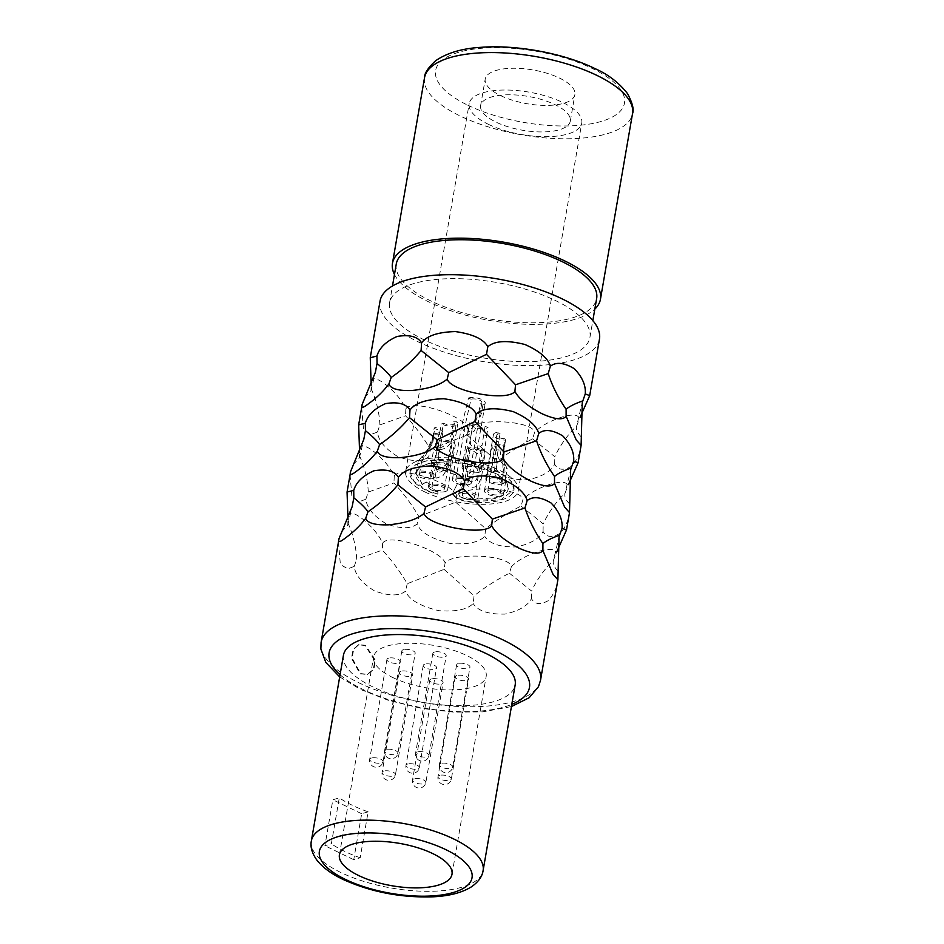 <?xml version="1.0" encoding="UTF-8"?>
<svg xmlns="http://www.w3.org/2000/svg" width="944" height="944" viewBox="0 0 944 944"><rect width="100%" height="100%" fill="white"/><g stroke="black" fill="none" stroke-linecap="round" stroke-linejoin="round"><path stroke-width="0.71" stroke-dasharray="4.72 3.54" d="M360.726 673.627L367.771 674.276L373.848 669.296L375.559 660.54L365.611 645.342L358.991 644.563L353.74 649.307L352.065 658.062L360.726 673.627M360.089 673.815L367.145 674.464L373.21 669.485L374.921 660.717L364.974 645.531L358.366 644.752L353.103 649.496L351.439 658.239L360.089 673.815M350.059 474.679L351.982 497.394L359.404 501.653L365.859 499.211C366.779 507.789 373.505 515.943 386.025 523.684C400.386 528.97 410.734 529.077 417.071 524.026C420.788 532.605 431.927 539.107 450.5 543.52C467.599 544.759 479.009 542.363 484.768 536.334L485.664 528.699C496.485 520.097 508.285 512.545 521.029 506.055L522.976 499.577C529.088 493.205 538.517 487.989 551.272 483.93C561.963 481.062 567.415 481.877 567.639 486.384L568.406 484.638M569.704 511.235C568.972 519.224 565.81 526.587 560.193 533.289C552.063 537.974 546.352 537.36 543.06 531.448C539.307 538.705 530.434 543.862 516.451 546.93C499.931 547.249 489.358 543.72 484.768 536.334M347.722 515.648C349.174 511.447 354.094 512.521 362.461 518.858C372.42 527.047 379.146 535.201 382.627 543.319C387.606 532.841 440.034 549.207 445.143 562.836C454.312 551.803 509.854 555.084 511.377 566.742C517.489 560.382 526.917 555.155 539.661 551.095C550.364 548.228 555.815 549.042 556.04 553.55L556.807 551.803M361.658 407.513L363.582 430.216L371.004 434.488L377.458 432.045C378.379 440.624 385.105 448.778 397.625 456.507C411.985 461.805 422.334 461.911 428.682 456.861C432.387 465.439 443.538 471.941 462.112 476.354C479.198 477.593 490.62 475.198 496.367 469.168L497.264 461.533C508.096 452.931 519.884 445.379 532.628 438.889L534.587 432.411C540.688 426.039 550.116 420.823 562.872 416.764C573.563 413.897 579.026 414.711 579.238 419.207L580.005 417.472M581.303 444.058C580.584 452.058 577.409 459.409 571.793 466.124C563.662 470.808 557.951 470.195 554.659 464.283C550.907 471.54 542.033 476.696 528.062 479.764C511.53 480.083 500.969 476.555 496.367 469.168M359.322 448.471C360.785 444.282 365.694 445.356 374.06 451.68C384.031 459.881 390.745 468.035 394.238 476.154C399.206 465.675 451.633 482.042 456.743 495.671C465.911 484.638 521.466 487.918 522.976 499.577M380.019 301.207A111.345 41.949 9.8 0 0 417.496 341.516A111.345 41.949 -170.2 0 0 531.991 365.611A111.345 41.949 -170.2 0 0 599.464 339.108M370.921 381.305C372.384 377.116 377.293 378.19 385.659 384.515C395.63 392.716 402.356 400.87 405.837 408.988C410.805 398.51 463.233 414.876 468.354 428.505C477.511 417.472 533.065 420.753 534.587 432.411M338.459 541.844L340.383 564.559L347.805 568.831L354.248 566.376C355.18 574.955 361.894 583.109 374.426 590.85C388.775 596.136 399.123 596.242 405.472 591.192C409.189 599.77 420.328 606.272 438.901 610.685C455.987 611.924 467.41 609.529 473.156 603.511L474.065 595.865C484.886 587.262 496.674 579.71 509.43 573.22L511.377 566.742M558.105 578.401C557.373 586.401 554.199 593.752 548.582 600.455C540.464 605.139 534.752 604.526 531.46 598.614C527.708 605.871 518.834 611.028 504.851 614.096C488.331 614.414 477.758 610.886 473.156 603.511M382.627 543.319L382.355 550.092C392.02 560.665 400.315 571.875 407.253 583.711L444.058 569.362L445.143 562.836M341.693 531.755L347.793 525.041L347.994 519.554M347.888 522.775C353.209 534.906 356.136 547.06 356.69 559.226L382.355 550.092M365.859 499.211L368.29 492.06L393.955 482.927C403.619 493.5 411.914 504.71 418.853 516.545L417.071 524.026M394.238 476.154L393.955 482.927M418.853 516.545L455.657 502.196L456.743 495.671M353.304 464.578L359.393 457.875L359.593 452.388M359.487 455.61C364.809 467.74 367.747 479.894 368.29 492.06M521.029 506.055L543.201 523.885C548.334 512.745 555.627 502.468 565.102 493.016L567.639 486.384M569.503 503.919C565.55 499.683 564.087 496.048 565.102 493.016L570.66 469.675M455.657 502.196L485.664 528.699M543.06 531.448L543.201 523.885M509.43 573.22L531.602 591.05C536.723 579.911 544.027 569.633 553.503 560.193L556.04 553.55M557.892 571.085C553.951 566.848 552.476 563.214 553.503 560.193L559.06 536.841M444.058 569.362L474.065 595.865M407.253 583.711L405.472 591.192M354.248 566.376L356.69 559.226M531.46 598.614L531.602 591.05M377.458 432.045L379.901 424.894L405.554 415.761C415.218 426.334 423.514 437.544 430.452 449.379L428.682 456.861M405.837 408.988L405.554 415.761M430.452 449.379L467.256 435.031L468.354 428.505M364.903 397.412L370.992 390.71L371.193 385.223M371.086 388.444C376.408 400.575 379.346 412.729 379.901 424.894M532.628 438.889L554.801 456.719C559.934 445.58 567.226 435.302 576.713 425.85L579.238 419.207M581.103 436.753C577.15 432.517 575.687 428.883 576.713 425.85L582.259 402.51M467.256 435.031L497.264 461.533M554.659 464.283L554.801 456.719M389.565 302.859A101.657 38.303 9.8 0 0 423.773 339.663A101.657 38.303 -170.2 0 0 528.321 361.658A101.657 38.303 -170.2 0 0 589.917 337.456A101.657 38.303 -170.2 0 0 555.709 300.652A101.657 38.303 9.8 0 0 451.173 278.657A101.657 38.303 9.8 0 0 389.565 302.859L392.48 285.997M396.279 263.966A101.657 38.303 9.8 0 0 430.488 300.77A101.657 38.303 -170.2 0 0 535.036 322.777A101.657 38.303 -170.2 0 0 596.643 298.575M394.462 274.48A105.539 39.766 9.8 0 0 427.974 301.514A105.539 39.766 -170.2 0 0 594.826 309.089M500.521 95.568A45.501 17.145 -170.2 0 0 547.308 105.421A45.501 17.145 -170.2 0 0 574.884 94.589A45.501 17.145 -170.2 0 0 559.58 78.116A45.501 17.145 9.8 0 0 512.781 68.263A45.501 17.145 9.8 0 0 485.204 79.095A45.501 17.145 9.8 0 0 500.521 95.568M480.626 105.61A45.501 17.145 9.8 0 0 495.93 122.083A45.501 17.145 -170.2 0 0 542.729 131.936A45.501 17.145 -170.2 0 0 570.306 121.103A45.501 17.145 -170.2 0 0 554.989 104.631A45.501 17.145 9.8 0 0 508.202 94.778A45.501 17.145 9.8 0 0 480.626 105.61L485.204 79.095M488.39 124.313A57.124 21.523 -170.2 0 0 547.142 136.679A57.124 21.523 -170.2 0 0 581.752 123.074A57.124 21.523 -170.2 0 0 562.53 102.4A57.124 21.523 9.8 0 0 503.789 90.034A57.124 21.523 9.8 0 0 469.18 103.628A57.124 21.523 9.8 0 0 488.39 124.313M424.894 491.966A57.124 21.523 -170.2 0 0 483.635 504.32A57.124 21.523 -170.2 0 0 518.256 490.727A57.124 21.523 -170.2 0 0 499.034 470.041A57.124 21.523 -170.2 0 0 440.282 457.687A57.124 21.523 -170.2 0 0 405.672 471.28A57.124 21.523 -170.2 0 0 424.894 491.966M392.834 677.556A57.124 21.523 -170.2 0 0 451.574 689.922A57.124 21.523 -170.2 0 0 486.195 676.317A57.124 21.523 -170.2 0 0 466.973 655.643A57.124 21.523 -170.2 0 0 408.233 643.277A57.124 21.523 -170.2 0 0 373.612 656.871A57.124 21.523 -170.2 0 0 392.834 677.556M445.297 491.553A9.688 3.646 9.8 0 1 434.441 490.939A9.688 3.646 9.8 0 1 428.541 486.408A9.688 3.646 9.8 0 1 430.877 484.567A9.688 3.646 9.8 0 1 441.733 485.181A9.688 3.646 9.8 0 1 447.621 489.712A9.688 3.646 9.8 0 1 445.297 491.553M475.693 499.27A9.688 3.646 9.8 0 1 464.837 498.656A9.688 3.646 9.8 0 1 458.949 494.125A9.688 3.646 9.8 0 1 461.274 492.284A9.688 3.646 9.8 0 1 472.13 492.898A9.688 3.646 9.8 0 1 478.03 497.429A9.688 3.646 9.8 0 1 475.693 499.27M501.181 495.86A9.688 3.646 9.8 0 1 490.325 495.246A9.688 3.646 9.8 0 1 484.437 490.715A9.688 3.646 9.8 0 1 486.762 488.874A9.688 3.646 9.8 0 1 497.618 489.488A9.688 3.646 9.8 0 1 503.518 494.019A9.688 3.646 9.8 0 1 501.181 495.86M502.562 483.894A9.688 3.646 9.8 0 1 491.706 483.281A9.688 3.646 9.8 0 1 485.818 478.75A9.688 3.646 9.8 0 1 488.142 476.909A9.688 3.646 9.8 0 1 498.998 477.522A9.688 3.646 9.8 0 1 504.898 482.054A9.688 3.646 9.8 0 1 502.562 483.894M478.797 472.378A9.688 3.646 9.8 0 1 467.941 471.764A9.688 3.646 9.8 0 1 462.053 467.245A9.688 3.646 9.8 0 1 464.377 465.392A9.688 3.646 9.8 0 1 475.233 466.006A9.688 3.646 9.8 0 1 481.133 470.537A9.688 3.646 9.8 0 1 478.797 472.378M447.786 469.994A9.688 3.646 9.8 0 1 436.93 469.38A9.688 3.646 9.8 0 1 431.03 464.849A9.688 3.646 9.8 0 1 433.367 463.008A9.688 3.646 9.8 0 1 444.223 463.622A9.688 3.646 9.8 0 1 450.111 468.141A9.688 3.646 9.8 0 1 447.786 469.994M432.871 478.525A9.688 3.646 9.8 0 1 422.015 477.912A9.688 3.646 9.8 0 1 416.127 473.381A9.688 3.646 9.8 0 1 418.452 471.54A9.688 3.646 9.8 0 1 429.308 472.153A9.688 3.646 9.8 0 1 435.208 476.685A9.688 3.646 9.8 0 1 432.871 478.525M469.168 484.496A9.688 3.646 9.8 0 1 458.312 483.883A9.688 3.646 9.8 0 1 452.424 479.351A9.688 3.646 9.8 0 1 454.748 477.511A9.688 3.646 9.8 0 1 465.604 478.124A9.688 3.646 9.8 0 1 471.504 482.655A9.688 3.646 9.8 0 1 469.168 484.496M437.792 494.113L427.785 490.774L413.909 481.275L409.967 472A52.77 19.883 9.8 0 0 427.715 491.128A15.977 6.018 9.8 0 0 437.792 494.113L437.898 491.907A10.172 3.835 9.8 0 1 428.069 486.325A10.172 3.835 9.8 0 1 430.523 484.39L426.192 482.301A15.977 6.018 9.8 0 0 422.582 484.65A46.964 17.688 9.8 0 1 415.69 473.015A46.964 17.688 9.8 0 1 464.967 463.563A46.964 17.688 9.8 0 1 508.238 488.992A46.964 17.688 9.8 0 1 470.289 499.86A10.172 3.835 9.8 0 1 458.465 494.042A10.172 3.835 9.8 0 1 458.619 493.618L463.032 485.015A10.172 3.835 9.8 0 1 457.392 483.788L452.978 492.379L457.392 483.788M409.967 472A52.77 19.883 9.8 0 1 465.368 461.415A52.77 19.883 9.8 0 1 513.961 489.983A52.77 19.883 9.8 0 1 471.316 502.196A15.977 6.018 9.8 0 1 452.742 493.051A15.977 6.018 9.8 0 1 452.978 492.379M433.402 485.794A6.289 2.372 9.8 0 1 440.459 486.195A6.289 2.372 9.8 0 1 444.282 489.134A6.289 2.372 9.8 0 1 442.771 490.325A6.289 2.372 9.8 0 1 435.715 489.936A6.289 2.372 9.8 0 1 431.88 486.986A6.289 2.372 9.8 0 1 433.402 485.794M463.799 493.511A6.289 2.372 9.8 0 1 470.855 493.901A6.289 2.372 9.8 0 1 474.69 496.851A6.289 2.372 9.8 0 1 473.168 498.043A6.289 2.372 9.8 0 1 466.112 497.641A6.289 2.372 9.8 0 1 462.289 494.703A6.289 2.372 9.8 0 1 463.799 493.511M489.287 490.101A6.289 2.372 9.8 0 1 496.343 490.502A6.289 2.372 9.8 0 1 500.178 493.441A6.289 2.372 9.8 0 1 498.656 494.632A6.289 2.372 9.8 0 1 491.6 494.243A6.289 2.372 9.8 0 1 487.777 491.293A6.289 2.372 9.8 0 1 489.287 490.101M490.668 478.136A6.289 2.372 9.8 0 1 497.724 478.525A6.289 2.372 9.8 0 1 501.559 481.475A6.289 2.372 9.8 0 1 500.037 482.667A6.289 2.372 9.8 0 1 492.98 482.266A6.289 2.372 9.8 0 1 489.157 479.328A6.289 2.372 9.8 0 1 490.668 478.136M466.902 466.619A6.289 2.372 9.8 0 1 473.959 467.02A6.289 2.372 9.8 0 1 477.794 469.959A6.289 2.372 9.8 0 1 476.272 471.162A6.289 2.372 9.8 0 1 469.215 470.761A6.289 2.372 9.8 0 1 465.392 467.823A6.289 2.372 9.8 0 1 466.902 466.619M435.892 464.236A6.289 2.372 9.8 0 1 442.948 464.625A6.289 2.372 9.8 0 1 446.772 467.575A6.289 2.372 9.8 0 1 445.261 468.767A6.289 2.372 9.8 0 1 438.205 468.366A6.289 2.372 9.8 0 1 434.37 465.427A6.289 2.372 9.8 0 1 435.892 464.236M420.977 472.767A6.289 2.372 9.8 0 1 428.033 473.156A6.289 2.372 9.8 0 1 431.868 476.106A6.289 2.372 9.8 0 1 430.346 477.298A6.289 2.372 9.8 0 1 423.29 476.897A6.289 2.372 9.8 0 1 419.466 473.959A6.289 2.372 9.8 0 1 420.977 472.767M457.274 478.738A6.289 2.372 9.8 0 1 464.33 479.139A6.289 2.372 9.8 0 1 468.165 482.077A6.289 2.372 9.8 0 1 466.643 483.269A6.289 2.372 9.8 0 1 459.586 482.88A6.289 2.372 9.8 0 1 455.763 479.93A6.289 2.372 9.8 0 1 457.274 478.738M400.988 671.208A6.773 2.549 -170.2 0 0 399.347 672.506A6.773 2.549 -170.2 0 0 403.477 675.668A6.773 2.549 -170.2 0 0 411.077 676.093A6.773 2.549 -170.2 0 0 412.705 674.807A6.773 2.549 -170.2 0 0 408.575 671.644A6.773 2.549 -170.2 0 0 400.988 671.208M388.562 658.18A6.773 2.549 -170.2 0 0 386.922 659.467A6.773 2.549 -170.2 0 0 391.052 662.641A6.773 2.549 -170.2 0 0 398.651 663.066A6.773 2.549 -170.2 0 0 400.28 661.779A6.773 2.549 -170.2 0 0 396.161 658.605A6.773 2.549 -170.2 0 0 388.562 658.18M403.477 649.649A6.773 2.549 -170.2 0 0 401.837 650.935A6.773 2.549 -170.2 0 0 405.967 654.109A6.773 2.549 -170.2 0 0 413.566 654.534A6.773 2.549 -170.2 0 0 415.195 653.248A6.773 2.549 -170.2 0 0 411.065 650.074A6.773 2.549 -170.2 0 0 403.477 649.649M434.488 652.033A6.773 2.549 -170.2 0 0 432.848 653.331A6.773 2.549 -170.2 0 0 436.978 656.493A6.773 2.549 -170.2 0 0 444.577 656.93A6.773 2.549 -170.2 0 0 446.205 655.632A6.773 2.549 -170.2 0 0 442.087 652.469A6.773 2.549 -170.2 0 0 434.488 652.033M458.253 663.549A6.773 2.549 -170.2 0 0 456.613 664.836A6.773 2.549 -170.2 0 0 460.743 668.01A6.773 2.549 -170.2 0 0 468.342 668.435A6.773 2.549 -170.2 0 0 469.97 667.148A6.773 2.549 -170.2 0 0 465.852 663.974A6.773 2.549 -170.2 0 0 458.253 663.549M456.872 675.515A6.773 2.549 -170.2 0 0 455.232 676.801A6.773 2.549 -170.2 0 0 459.362 679.975A6.773 2.549 -170.2 0 0 466.961 680.4A6.773 2.549 -170.2 0 0 468.59 679.114A6.773 2.549 -170.2 0 0 464.472 675.939A6.773 2.549 -170.2 0 0 456.872 675.515M431.384 678.925A6.773 2.549 -170.2 0 0 429.744 680.211A6.773 2.549 -170.2 0 0 433.874 683.385A6.773 2.549 -170.2 0 0 441.473 683.81A6.773 2.549 -170.2 0 0 443.102 682.524A6.773 2.549 -170.2 0 0 438.984 679.35A6.773 2.549 -170.2 0 0 431.384 678.925M424.859 664.151A6.773 2.549 -170.2 0 0 423.231 665.437A6.773 2.549 -170.2 0 0 427.349 668.612A6.773 2.549 -170.2 0 0 434.948 669.036A6.773 2.549 -170.2 0 0 436.576 667.75A6.773 2.549 -170.2 0 0 432.458 664.576A6.773 2.549 -170.2 0 0 424.859 664.151M368.113 811.84L361.682 813.74L353.74 859.701L360.183 857.789L368.113 811.84A87.143 32.828 9.8 0 1 352.289 805.267A87.143 32.828 9.8 0 1 339.285 797.869L332.854 799.78L324.913 845.73L331.356 843.83L339.285 797.869M343.427 655.301A87.143 32.828 9.8 0 0 372.75 686.843A87.143 32.828 -170.2 0 0 462.359 705.711A87.143 32.828 -170.2 0 0 515.164 684.966M360.183 857.789A87.143 32.828 9.8 0 1 344.348 851.228A87.143 32.828 9.8 0 1 331.356 843.83M361.682 813.74L332.854 799.78M353.74 859.701L324.913 845.73M450.736 446.028L447.94 460.424L442.465 471.021L438.205 473.121L435.314 467.115L441.403 441.509A6.289 2.372 9.8 0 1 448.329 442.075A6.289 2.372 9.8 0 1 451.916 444.943A6.289 2.372 9.8 0 1 450.736 446.028A36.792 13.865 -170.2 0 0 453.686 447.09A9.688 3.646 9.8 0 0 455.256 445.521A9.688 3.646 9.8 0 0 449.934 441.178A9.688 3.646 9.8 0 0 439.397 440.164A36.792 13.865 9.8 0 0 441.403 441.509M500.06 433.662L498.597 442.099L501.807 461.085L504.544 464.188L503.813 460.849C502.869 458.017 502.763 453.474 503.482 447.208L504.934 438.783A6.289 2.372 9.8 0 1 496.78 435.137A6.289 2.372 9.8 0 1 498.302 433.945A6.289 2.372 9.8 0 1 500.06 433.662A36.792 13.865 -170.2 0 0 498.102 432.317A9.688 3.646 9.8 0 0 495.777 432.718A9.688 3.646 9.8 0 0 493.441 434.559A9.688 3.646 9.8 0 0 505.559 440.152A36.792 13.865 -170.2 0 0 504.934 438.783M505.559 440.152L504.108 448.589C503.376 456.813 503.907 462.525 505.701 465.699L507.188 468.779L504.898 482.054M505.701 465.699C507.955 469.687 507.612 469.841 504.674 466.183C502.432 463.233 494.149 457.451 496.638 440.754L498.102 432.317M504.061 446.335L502.609 454.772L503.128 476.307L501.524 478.006C499.942 479.635 494.29 469.439 496.756 458.123L498.208 449.686A6.289 2.372 9.8 0 1 495.399 447.102A6.289 2.372 9.8 0 1 496.922 445.91A6.289 2.372 9.8 0 1 504.061 446.335A36.792 13.865 -170.2 0 0 504.981 445.214A9.688 3.646 9.8 0 0 494.396 444.683A9.688 3.646 9.8 0 0 492.06 446.536A9.688 3.646 9.8 0 0 496.013 450.347A36.792 13.865 -170.2 0 0 498.208 449.686M496.013 450.347L494.562 458.784C491.918 477.758 500.945 484.048 503.353 483.281L505.783 480.897L503.518 453.651L504.981 445.214M482.113 451.846L478.915 472.342L476.319 479.835C473.003 483.446 463.964 485.275 468.472 459.339L469.935 450.902A6.289 2.372 9.8 0 1 469.911 450.512A6.289 2.372 9.8 0 1 471.434 449.32A6.289 2.372 9.8 0 1 477.511 449.45A6.289 2.372 9.8 0 1 482.113 451.846A36.792 13.865 -170.2 0 0 485.216 451.798A9.688 3.646 9.8 0 0 478.042 448.247A9.688 3.646 9.8 0 0 468.908 448.093A9.688 3.646 9.8 0 0 466.572 449.934A9.688 3.646 9.8 0 0 466.572 450.359A36.792 13.865 -170.2 0 0 469.935 450.902M466.572 450.359L465.109 458.796C458.772 488.367 472.342 490.325 478.16 485.004L481.676 476.283L485.216 451.798M439.939 449.946A36.792 13.865 9.8 0 1 437.945 448.601L431.325 470.348L436.447 478.136L442.878 475.811L449.922 464.719L453.686 447.09M483.599 434.83A36.792 13.865 9.8 0 1 486.573 435.868L484.909 448.636L477.275 453.557L467.528 447.208C466.442 444.376 466.702 439.054 468.295 431.231A36.792 13.865 9.8 0 1 471.658 431.797C470.466 437.851 470.136 442.181 470.678 444.801L476.708 450.512L482.148 444.754L485.051 426.393A6.289 2.372 9.8 0 1 483.906 426.971A6.289 2.372 9.8 0 1 476.85 426.57A6.289 2.372 9.8 0 1 473.015 423.632A6.289 2.372 9.8 0 1 473.109 423.36A36.792 13.865 9.8 0 0 469.746 422.806A9.688 3.646 9.8 0 0 469.675 423.054A9.688 3.646 9.8 0 0 475.575 427.573A9.688 3.646 9.8 0 0 486.431 428.187A9.688 3.646 9.8 0 0 488.024 427.443A36.792 13.865 9.8 0 0 485.051 426.393M452.07 430.287A36.792 13.865 9.8 0 1 455.15 430.216C450.878 452.412 439.007 448.978 435.538 450.43L433.744 449.155L439.833 432.269A36.792 13.865 9.8 0 1 442.063 431.62L437.745 445.887L438.759 447.598C440.128 448.589 450.052 445.356 452.07 430.287L453.521 421.85A6.289 2.372 9.8 0 1 454.406 423.384A6.289 2.372 9.8 0 1 452.896 424.576A6.289 2.372 9.8 0 1 443.515 423.195A36.792 13.865 9.8 0 0 441.285 423.832A9.688 3.646 9.8 0 0 455.409 425.803A9.688 3.646 9.8 0 0 457.746 423.962A9.688 3.646 9.8 0 0 456.613 421.791A36.792 13.865 9.8 0 0 453.521 421.85M432.647 437.013A36.792 13.865 9.8 0 1 433.508 435.88L426.476 451.185L418.263 461.014L422.334 460.884L432.682 443.078A36.792 13.865 9.8 0 1 432.104 441.709L424.647 456.837L422.298 457.521L428.659 447.975L432.647 437.013L434.098 428.576A6.289 2.372 9.8 0 1 439.503 431.915A6.289 2.372 9.8 0 1 437.981 433.107A6.289 2.372 9.8 0 1 433.556 433.284A36.792 13.865 9.8 0 0 434.134 434.653A9.688 3.646 9.8 0 0 440.506 434.334A9.688 3.646 9.8 0 0 442.842 432.494A9.688 3.646 9.8 0 0 434.972 427.455A36.792 13.865 9.8 0 0 434.098 428.576M437.945 448.601L439.397 440.164M486.573 435.868L488.024 427.443M468.295 431.231L469.746 422.806M471.658 431.797L473.109 423.36M455.15 430.216L456.613 421.791M439.833 432.269L441.285 423.832M442.063 431.62L443.515 423.195M433.508 435.88L434.972 427.455M432.682 443.078L434.134 434.653M432.104 441.709L433.556 433.284M481.452 413.389L478.927 412.162L473.746 426.57L468.672 430.606L465.392 424.127L471.021 399.194A6.289 2.372 -170.2 0 1 478.065 399.595A6.289 2.372 -170.2 0 1 481.9 402.533A6.289 2.372 -170.2 0 1 480.39 403.737L482.903 404.952L481.452 413.389L474.384 430.96L466.973 435.585L461.474 426.971L468.495 397.979L471.021 399.194M478.927 412.162L480.39 403.737M468.495 397.979A9.688 3.646 9.8 0 1 479.34 398.592A9.688 3.646 9.8 0 1 485.24 403.112A9.688 3.646 9.8 0 1 482.903 404.952M422.582 484.65L415.749 472.649L420.422 466.596L431.432 462.666L465.038 463.221L496.874 473.971L505.925 481.357L508.297 488.638L496.65 497.677L470.348 499.506C462.407 498.385 458.524 496.308 458.678 493.264L463.091 484.661L457.451 483.434M410.026 471.646L415.301 464.837L427.679 460.436L465.439 461.061L501.181 473.156L511.353 481.452L514.02 489.629L500.934 499.777L471.375 501.842C458.902 500.084 452.79 496.815 453.037 492.025L452.742 493.051M437.898 491.907L428.128 485.971L430.582 484.048L426.192 482.301M437.851 493.759L437.957 491.553M422.641 484.296L426.251 481.947M321.102 642.345A111.345 41.949 -170.2 0 0 358.567 682.654A111.345 41.949 -170.2 0 0 473.074 706.749A111.345 41.949 -170.2 0 0 540.534 680.246M424.529 77.715A105.539 39.766 -170.2 0 0 460.035 115.923A105.539 39.766 -170.2 0 0 568.559 138.768A105.539 39.766 -170.2 0 0 632.515 113.646M467.846 105.232A95.851 36.12 -170.2 0 0 601.387 121.398A95.851 36.12 -170.2 0 0 592.242 68.452A95.851 36.12 -170.2 0 0 458.701 52.274A95.851 36.12 -170.2 0 0 467.846 105.232M383.736 771.071A6.773 2.549 -170.2 0 0 382.096 772.369A6.773 2.549 -170.2 0 0 386.226 775.531A6.773 2.549 -170.2 0 0 393.825 775.968A6.773 2.549 -170.2 0 0 395.453 774.67A6.773 2.549 -170.2 0 0 391.323 771.508A6.773 2.549 -170.2 0 0 383.736 771.071M371.311 758.044A6.773 2.549 -170.2 0 0 369.682 759.342A6.773 2.549 -170.2 0 0 373.8 762.504A6.773 2.549 -170.2 0 0 381.4 762.929A6.773 2.549 -170.2 0 0 383.04 761.643A6.773 2.549 -170.2 0 0 378.91 758.48A6.773 2.549 -170.2 0 0 371.311 758.044M386.226 749.512A6.773 2.549 -170.2 0 0 384.586 750.799A6.773 2.549 -170.2 0 0 388.716 753.973A6.773 2.549 -170.2 0 0 396.315 754.398A6.773 2.549 -170.2 0 0 397.943 753.111A6.773 2.549 -170.2 0 0 393.813 749.949A6.773 2.549 -170.2 0 0 386.226 749.512M417.236 751.908A6.773 2.549 -170.2 0 0 415.608 753.194A6.773 2.549 -170.2 0 0 419.726 756.356A6.773 2.549 -170.2 0 0 427.325 756.793A6.773 2.549 -170.2 0 0 428.965 755.507A6.773 2.549 -170.2 0 0 424.835 752.333A6.773 2.549 -170.2 0 0 417.236 751.908M441.001 763.413A6.773 2.549 -170.2 0 0 439.373 764.711A6.773 2.549 -170.2 0 0 443.491 767.873A6.773 2.549 -170.2 0 0 451.09 768.298A6.773 2.549 -170.2 0 0 452.731 767.012A6.773 2.549 -170.2 0 0 448.601 763.849A6.773 2.549 -170.2 0 0 441.001 763.413M439.621 775.378A6.773 2.549 -170.2 0 0 437.992 776.676A6.773 2.549 -170.2 0 0 442.111 779.838A6.773 2.549 -170.2 0 0 449.71 780.275A6.773 2.549 -170.2 0 0 451.338 778.977A6.773 2.549 -170.2 0 0 447.22 775.815A6.773 2.549 -170.2 0 0 439.621 775.378M414.133 778.788A6.773 2.549 -170.2 0 0 412.504 780.086A6.773 2.549 -170.2 0 0 416.623 783.249A6.773 2.549 -170.2 0 0 424.222 783.673A6.773 2.549 -170.2 0 0 425.862 782.387A6.773 2.549 -170.2 0 0 421.732 779.225A6.773 2.549 -170.2 0 0 414.133 778.788M407.607 764.015A6.773 2.549 -170.2 0 0 405.979 765.313A6.773 2.549 -170.2 0 0 410.097 768.475A6.773 2.549 -170.2 0 0 417.696 768.912A6.773 2.549 -170.2 0 0 419.337 767.614A6.773 2.549 -170.2 0 0 415.207 764.451A6.773 2.549 -170.2 0 0 407.607 764.015M311.367 840.892A87.143 32.828 -170.2 0 0 340.69 872.433A87.143 32.828 -170.2 0 0 430.299 891.301A87.143 32.828 -170.2 0 0 483.104 870.557M340.064 674.736A101.657 38.303 -170.2 0 0 363.322 689.627A101.657 38.303 -170.2 0 0 511.801 704.401M504.108 448.589A36.792 13.865 -170.2 0 0 503.482 447.208M498.597 442.099A36.792 13.865 -170.2 0 0 496.638 440.754M494.562 458.784A36.792 13.865 -170.2 0 0 496.756 458.123M502.609 454.772A36.792 13.865 -170.2 0 0 503.518 453.651M465.109 458.796A36.792 13.865 -170.2 0 0 468.472 459.339M480.661 460.271A36.792 13.865 -170.2 0 0 483.765 460.224M449.273 454.465A36.792 13.865 -170.2 0 0 452.235 455.527M469.557 407.631L467.032 406.404M367.145 674.464L367.771 674.276M359.393 457.875L363.782 439.456M347.793 525.041L352.171 506.633M370.992 390.71L375.382 372.29M589.917 337.456L592.832 320.594M570.306 121.103L574.884 94.589M518.256 490.727L581.752 123.074M451.999 874.286L486.195 676.317M405.672 471.28L469.18 103.628M339.415 854.839L373.612 656.871M399.347 672.506L382.096 772.369A6.773 6.773 0 0 0 390.698 780.015A6.773 6.773 0 0 0 395.453 774.67L412.705 674.807M386.922 659.467L369.682 759.342A6.773 6.773 0 0 0 378.273 766.988A6.773 6.773 0 0 0 383.04 761.643L400.28 661.779M401.837 650.935L384.586 750.799A6.773 6.773 0 0 0 393.188 758.457A6.773 6.773 0 0 0 397.943 753.111L415.195 653.248M432.848 653.331L415.608 753.194A6.773 6.773 0 0 0 424.198 760.852A6.773 6.773 0 0 0 428.965 755.507L446.205 655.632M456.613 664.836L439.373 764.711A6.773 6.773 0 0 0 447.963 772.357A6.773 6.773 0 0 0 452.731 767.012L469.97 667.148M455.232 676.801L437.992 776.676A6.773 6.773 0 0 0 446.583 784.322A6.773 6.773 0 0 0 451.338 778.977L468.59 679.114M429.744 680.211L412.504 780.086A6.773 6.773 0 0 0 421.095 787.733A6.773 6.773 0 0 0 425.862 782.387L443.102 682.524M423.231 665.437L405.979 765.313A6.773 6.773 0 0 0 414.569 772.959A6.773 6.773 0 0 0 419.337 767.614L436.576 667.75M339.698 676.895L360.632 689.509L388.598 700.424L421.862 708.437L453.498 712.118L482.478 711.894L511.436 706.56M444.282 489.134L451.916 444.943M428.659 447.975L426.476 451.185M501.559 481.475L504.544 464.188M447.621 489.712L455.256 445.521M477.794 469.959L482.148 444.754M465.392 467.823L473.015 423.632M481.133 470.537L484.909 448.636M462.053 467.245L469.675 423.054M446.772 467.575L454.406 423.384M434.37 465.427L437.745 445.887M450.111 468.141L457.746 423.962M431.03 464.849L433.744 449.155M431.868 476.106L439.503 431.915M419.466 473.959L422.298 457.521M435.208 476.685L442.842 432.494M416.127 473.381L418.263 461.014M428.541 486.408L431.325 470.348M474.69 496.851L478.915 472.342M462.289 494.703L469.911 450.512M478.03 497.429L481.676 476.283M458.949 494.125L466.572 449.934M500.178 493.441L503.128 476.307M487.777 491.293L495.399 447.102M503.518 494.019L505.783 480.897M484.437 490.715L492.06 446.536M485.818 478.75L493.441 434.559M489.157 479.328L496.78 435.137M431.88 486.986L435.314 467.115M468.165 482.077L481.9 402.533M471.504 482.655L485.24 403.112M452.424 479.351L461.474 426.971M455.763 479.93L465.392 424.127M358.366 644.752L358.991 644.563"/><path stroke-width="1.42" d="M556.807 551.803L566.506 529.938L562.058 528.286C562.777 519.814 559.131 511.4 551.119 503.034C540.806 496.863 532.805 496.06 527.141 500.603C524.899 492.626 516.415 485.369 501.689 478.82C483.883 474.348 471.528 475.092 464.625 481.086C460.483 473.475 449.674 468.413 432.21 465.911C414.9 466.36 403.631 470.124 398.392 477.18C394.474 470.891 386.308 468.755 373.907 470.796C362.862 475.693 356.148 482.219 353.74 490.384L347.062 492.036L350.661 471.375C349.315 475.375 351.215 475.351 356.384 471.304C364.738 465.309 371.712 458.583 377.305 451.149C378.992 455.905 386.592 458.076 400.114 457.663C416.87 456.023 428.694 452.223 435.597 446.264C439.208 458.843 495.978 469.18 503.294 458.583C507.447 466.206 516.521 473.664 530.528 480.956C543.402 486.691 551.39 487.505 554.506 483.399L564.606 507.081L569.503 512.58L570.66 469.675L573.657 461.12C574.389 452.648 570.742 444.235 562.718 435.868C552.405 429.697 544.417 428.895 538.741 433.438C536.499 425.461 528.015 418.204 513.3 411.655C495.482 407.171 483.127 407.926 476.224 413.92C472.083 406.309 461.274 401.247 443.81 398.746C426.499 399.194 415.23 402.946 409.991 410.015C406.073 403.713 397.92 401.589 385.518 403.631C374.473 408.528 367.747 415.053 365.34 423.207L358.661 424.871L359.593 452.388M358.661 424.871L362.26 404.209C360.915 408.209 362.826 408.186 367.983 404.138C376.337 398.132 383.311 391.418 388.904 383.984C390.592 388.739 398.191 390.91 411.714 390.497C428.47 388.857 440.293 385.058 447.208 379.099C450.819 391.677 507.589 402.014 514.893 391.418C519.047 399.041 528.121 406.498 542.139 413.791C555.001 419.525 563.002 420.328 566.117 416.233L576.206 439.916L581.103 445.415L582.259 402.51L585.256 393.943C585.988 385.482 582.342 377.069 574.318 368.703C564.005 362.531 556.016 361.717 550.34 366.272C548.098 358.295 539.626 351.038 524.899 344.489C507.081 340.005 494.727 340.76 487.824 346.755C483.682 339.132 472.873 334.082 455.409 331.58C438.099 332.028 426.83 335.781 421.59 342.849C417.673 336.548 409.519 334.424 397.117 336.465C386.072 341.35 379.346 347.888 376.939 356.041L370.26 357.705L371.193 385.223M568.406 484.638L578.106 462.772L573.657 461.12M580.005 417.472L589.705 395.607L599.464 339.108A111.345 41.949 -170.2 0 0 561.999 298.8A111.345 41.949 9.8 0 0 447.491 274.704A111.345 41.949 9.8 0 0 380.019 301.207L370.26 357.705M589.705 395.607L585.256 393.943M511.436 706.56L529.171 697.734L538.469 686.689L540.534 680.246A111.345 41.949 -170.2 0 0 503.069 639.938A111.345 41.949 -170.2 0 0 388.574 615.842A111.345 41.949 -170.2 0 0 321.102 642.345L339.061 538.54C337.716 542.54 339.616 542.517 344.772 538.469C353.127 532.475 360.112 525.761 365.706 518.327C367.381 523.07 374.992 525.242 388.503 524.829C405.259 523.188 417.095 519.401 423.998 513.43C427.608 526.009 484.378 536.345 491.682 525.749C495.836 533.372 504.922 540.829 518.929 548.134C531.802 553.857 539.791 554.671 542.906 550.564L553.007 574.259L557.892 579.746L559.06 536.841L562.058 528.286M347.994 519.554L347.062 492.036M571.049 468.082C563.155 470.891 557.633 473.676 554.506 476.449C546.564 464.908 540.593 453.014 536.581 440.765L503.943 451.952L474.879 421.496L437.143 439.798L409.507 417.649C401.176 427.644 391.205 436.635 379.594 444.624C377.045 440.824 372.325 436.175 365.434 430.676L365.34 423.207M365.434 430.676L363.782 439.456L350.661 471.375M409.507 417.649L409.991 410.015M474.879 421.496L476.224 413.92M536.581 440.765L538.741 433.438M554.506 483.399L554.506 476.449M503.294 458.583L503.943 451.952M435.597 446.264L437.143 439.798M377.305 451.149L379.594 444.624M559.45 535.248C551.556 538.056 546.033 540.841 542.906 543.614C534.965 532.074 528.994 520.179 524.982 507.931L527.141 500.603M524.982 507.931L492.343 519.117L463.28 488.662L464.625 481.086M339.061 538.54L352.171 506.633L353.835 497.842L353.74 490.384M463.28 488.662L425.532 506.963L397.908 484.815L398.392 477.18M397.908 484.815C389.577 494.809 379.606 503.801 367.995 511.79C365.446 507.99 360.726 503.341 353.835 497.842M491.682 525.749L492.343 519.117M423.998 513.43L425.532 506.963M542.906 550.564L542.906 543.614M365.706 518.327L367.995 511.79M582.649 400.917C574.754 403.725 569.244 406.51 566.105 409.283C558.164 397.731 552.193 385.848 548.193 373.6L515.554 384.786L486.49 354.33L448.742 372.632L421.107 350.472C412.788 360.478 402.817 369.47 391.194 377.458C388.657 373.659 383.925 369.01 377.034 363.511L376.939 356.041M377.034 363.511L375.382 372.29L362.26 404.209M421.107 350.472L421.59 342.849M486.49 354.33L487.824 346.755M548.193 373.6L550.34 366.272M566.117 416.233L566.105 409.283M514.893 391.418L515.554 384.786M447.208 379.099L448.742 372.632M388.904 383.984L391.194 377.458M592.832 320.594L596.643 298.575A101.657 38.303 -170.2 0 0 562.435 261.771A101.657 38.303 9.8 0 0 457.887 239.764A101.657 38.303 9.8 0 0 396.279 263.966L392.48 285.997M594.826 309.089A105.539 39.766 -170.2 0 0 600.455 299.236A105.539 39.766 -170.2 0 0 564.949 261.028A105.539 39.766 9.8 0 0 456.412 238.183A105.539 39.766 9.8 0 0 392.468 263.305L424.529 77.715A105.539 39.766 -170.2 0 1 488.473 52.593A105.539 39.766 -170.2 0 1 596.997 75.437A105.539 39.766 -170.2 0 1 632.515 113.646L600.455 299.236M394.462 274.48A105.539 39.766 9.8 0 1 392.468 263.305M358.637 875.525A57.124 21.523 -170.2 0 0 417.39 887.879A57.124 21.523 -170.2 0 0 451.999 874.286A57.124 21.523 -170.2 0 0 432.777 853.6A57.124 21.523 9.8 0 0 374.036 841.246A57.124 21.523 9.8 0 0 339.415 854.839A57.124 21.523 9.8 0 0 358.637 875.525M483.104 870.557L515.164 684.966A87.143 32.828 -170.2 0 0 485.841 653.413A87.143 32.828 9.8 0 0 396.232 634.557A87.143 32.828 9.8 0 0 343.427 655.301L311.367 840.892C310.151 846.697 311.933 853.034 316.724 859.901C322.364 867.217 331.049 873.684 342.755 879.301C370.862 892.068 401.082 897.897 433.402 896.8C449.651 895.962 462.442 892.564 471.776 886.605C478.561 881.708 482.325 876.362 483.104 870.557A87.143 32.828 -170.2 0 0 453.781 839.004A87.143 32.828 -170.2 0 0 364.172 820.147A87.143 32.828 -170.2 0 0 311.367 840.892M445.969 849.706A77.455 29.181 -170.2 0 0 338.058 836.632A77.455 29.181 -170.2 0 0 345.445 879.419A77.455 29.181 -170.2 0 0 453.368 892.493A77.455 29.181 -170.2 0 0 445.969 849.706M511.801 704.401A101.657 38.303 -170.2 0 0 495.258 650.628A101.657 38.303 -170.2 0 0 367.346 630.462A101.657 38.303 -170.2 0 0 340.064 674.736M566.506 529.938L569.503 512.58M578.106 462.772L581.103 445.415M540.534 680.246L557.892 579.746M424.529 77.715C424.352 73.361 428.08 67.685 435.727 60.676C447.137 52.864 462.277 48.404 481.133 47.318C516.793 44.557 564.016 53.36 594.944 68.582C608.266 74.458 619.146 82.836 627.583 93.692C632.539 103.085 634.179 109.74 632.515 113.646M321.102 642.345L320.877 649L325.822 662.44L339.698 676.895"/></g></svg>
